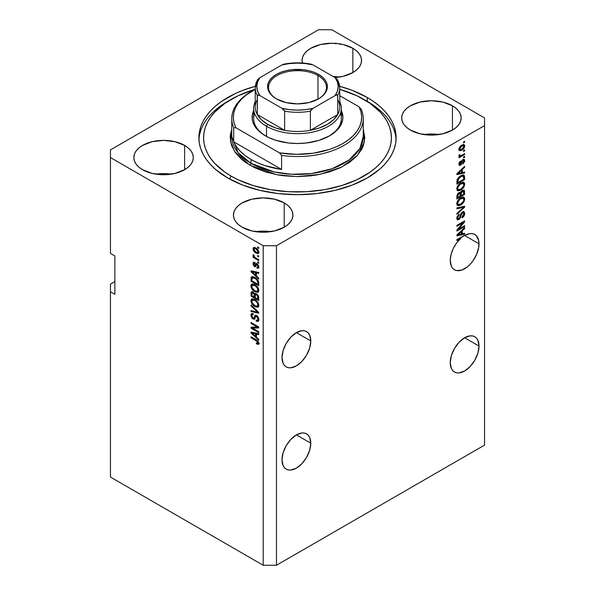 <?xml version="1.0" encoding="UTF-8"?>
<svg xmlns="http://www.w3.org/2000/svg" width="595" height="595" viewBox="0 0 595 595"><rect width="100%" height="100%" fill="white"/><g stroke="black" fill="none" stroke-linecap="round" stroke-linejoin="round"><path stroke-width="0.89" d="M310.783 443.193A20.349 11.751 -60 0 1 301.903 463.676A20.349 11.751 -60 0 1 286.217 469.128A20.349 11.751 -60 0 1 282.008 459.809L283.101 452.817L286.217 445.633L290.888 439.333L296.392 434.886L310.783 443.193L309.69 450.184L306.566 457.377L301.903 463.676L296.392 468.116L290.888 470.035L288.397 469.931L286.217 469.128L284.432 467.64L283.101 465.535L282.008 459.809A20.349 11.751 -60 0 1 290.888 439.333A20.349 11.751 -60 0 1 306.566 433.881L308.359 435.369L309.69 437.474L310.783 443.193L296.392 434.886L301.903 432.974L304.387 433.071L306.566 433.881A20.349 11.751 -60 0 1 310.783 443.193M479.02 346.067A20.349 11.751 -60 0 1 470.139 366.542A20.349 11.751 -60 0 1 454.454 371.994A20.349 11.751 -60 0 1 450.244 362.682L451.337 355.691L454.454 348.499L459.124 342.199L464.628 337.759L479.02 346.067L477.926 353.058L474.803 360.25L470.139 366.542L464.628 370.99L459.124 372.901L456.633 372.805L454.454 371.994L452.669 370.514L451.337 368.409L450.244 362.682A20.349 11.751 -60 0 1 459.124 342.199A20.349 11.751 -60 0 1 474.803 336.748L476.595 338.235L477.926 340.34L479.02 346.067L464.628 337.759L470.139 335.848L472.623 335.944L474.803 336.748A20.349 11.751 -60 0 1 479.02 346.067M310.783 340.95A20.349 11.751 -60 0 1 301.903 361.433A20.349 11.751 -60 0 1 286.217 366.884A20.349 11.751 -60 0 1 282.008 357.565L283.101 350.574L286.217 343.382L290.888 337.09L296.392 332.642L310.783 340.95L309.69 347.941L306.566 355.133L301.903 361.433L296.392 365.873L290.888 367.792L288.397 367.688L286.217 366.884L284.432 365.397L283.101 363.292L282.008 357.565A20.349 11.751 -60 0 1 290.888 337.09A20.349 11.751 -60 0 1 306.566 331.638L308.359 333.118L309.69 335.223L310.783 340.95L296.392 332.642L301.903 330.731L304.387 330.827L306.566 331.638A20.349 11.751 -60 0 1 310.783 340.95M479.02 243.824A20.349 11.751 -60 0 1 470.139 264.299A20.349 11.751 -60 0 1 454.454 269.751A20.349 11.751 -60 0 1 450.244 260.439L451.003 254.667L453.197 248.636L456.603 242.968L460.857 238.275L456.878 240.566L456.878 239.636L463.059 236.141L469.648 233.664L472.259 233.634L474.557 234.371L476.446 235.828L478.722 240.648L478.744 247.222L476.595 254.452L472.623 261.331L470.139 264.299L467.439 266.805L461.824 270.048L456.633 270.561L454.454 269.751L452.669 268.271L451.337 266.166L450.244 260.439A20.349 11.751 -60 0 1 460.857 238.275L460.054 237.807L460.857 238.275L456.878 240.566L456.878 239.636L463.929 235.94A20.349 11.751 -60 0 1 474.803 234.504A20.349 11.751 -60 0 1 479.02 243.824L464.628 235.516L479.02 243.824M339.314 77.038A29.743 17.173 0 0 0 333.088 76.495L339.314 77.038M352.842 48.284L352.842 72.568L343.196 76.286L334.836 77.506A29.743 17.173 180 0 0 361.552 60.422L360.979 63.769L359.291 66.997L356.539 69.965L352.842 72.568L352.842 48.284L356.539 50.88L359.291 53.855L360.979 57.075L361.552 60.422A29.743 17.173 180 0 0 352.842 48.284A29.743 17.173 180 0 0 320.43 44.558A29.743 17.173 180 0 0 302.074 60.422L302.639 57.075L304.335 53.855L307.087 50.88L310.783 48.284L320.43 44.558L331.809 43.249L337.61 43.584L343.196 44.558L352.842 48.284M302.409 63.003A29.743 17.173 180 0 1 302.074 60.422L302.409 63.003M171.077 174.171A29.743 17.173 0 0 0 156.069 174.171L163.573 173.614L171.077 174.171M184.606 145.411L184.606 169.694L174.96 173.42L163.573 174.722L152.194 173.42L142.547 169.694A29.743 17.173 180 0 1 133.838 157.556A29.743 17.173 180 0 1 152.194 141.692A29.743 17.173 180 0 1 184.606 145.411L188.303 148.014L191.054 150.981L192.743 154.202L193.316 157.556L192.743 160.903L191.054 164.123L188.303 167.091L184.606 169.694L184.606 145.411A29.743 17.173 180 0 1 193.316 157.556A29.743 17.173 180 0 1 174.96 173.42A29.743 17.173 180 0 1 142.547 169.694L138.843 167.091L136.099 164.123L134.403 160.903L133.838 157.556L134.403 154.202L136.099 150.981L138.843 148.014L142.547 145.411L152.194 141.692L163.573 140.383L174.96 141.692L184.606 145.411M270.695 231.678A29.743 17.173 0 0 0 255.686 231.678L263.191 231.12L270.695 231.678M284.217 202.925L284.217 227.208L274.57 230.927L263.191 232.236L251.804 230.927L242.158 227.208A29.743 17.173 180 0 1 233.448 215.063A29.743 17.173 180 0 1 251.804 199.199A29.743 17.173 180 0 1 284.217 202.925L287.913 205.528L290.665 208.495L292.361 211.716L292.926 215.063L292.361 218.417L290.665 221.638L287.913 224.605L284.217 227.208L284.217 202.925A29.743 17.173 180 0 1 292.926 215.063A29.743 17.173 180 0 1 274.57 230.927A29.743 17.173 180 0 1 242.158 227.208L238.461 224.605L235.709 221.638L234.021 218.417L233.448 215.063L234.021 211.716L235.709 208.495L238.461 205.528L242.158 202.925L251.804 199.199L263.191 197.897L274.57 199.199L284.217 202.925M438.931 134.552A29.743 17.173 0 0 0 423.923 134.552L431.427 133.994L438.931 134.552M452.453 105.791L452.453 130.074L442.806 133.801L431.427 135.102L420.04 133.801L410.394 130.074A29.743 17.173 180 0 1 401.685 117.936A29.743 17.173 180 0 1 420.04 102.072A29.743 17.173 180 0 1 452.453 105.791L456.157 108.394L458.901 111.362L460.597 114.582L461.162 117.936L460.597 121.283L458.901 124.504L456.157 127.471L452.453 130.074L452.453 105.791A29.743 17.173 180 0 1 461.162 117.936A29.743 17.173 180 0 1 442.806 133.801A29.743 17.173 180 0 1 410.394 130.074L406.697 127.471L403.946 124.504L402.257 121.283L401.685 117.936L402.257 114.582L403.946 111.362L406.697 108.394L410.394 105.791L420.04 102.072L431.427 100.763L442.806 102.072L452.453 105.791M367.227 97.483L367.227 101.418L367.227 97.483L373.727 101.626L379.491 106.111L384.467 110.908L388.609 115.958L391.867 121.216L394.217 126.638L395.638 132.164L396.114 137.743L395.638 143.321L394.217 148.854L391.867 154.269L388.609 159.534L384.467 164.584L379.491 169.374L367.227 178.002L352.285 185.082L335.238 190.34L316.741 193.583L297.5 194.677L278.259 193.583L259.762 190.34L242.715 185.082L227.773 178.002A98.614 56.934 180 0 1 198.886 137.743A98.614 56.934 180 0 1 255.322 86.282L242.715 90.403L234.943 93.735L221.273 101.626L215.509 106.111L210.533 110.908L206.391 115.958L203.133 121.216L200.783 126.638L199.362 132.164L198.886 137.743L199.362 143.321L200.783 148.854L203.133 154.269L206.391 159.534L210.533 164.584L215.509 169.374L227.773 178.002A98.614 56.934 180 0 0 335.238 190.34A98.614 56.934 180 0 0 396.114 137.743A98.614 56.934 180 0 0 367.227 97.483A98.614 56.934 180 0 0 339.678 86.282L352.285 90.403L367.227 97.483M110.447 284.083L114.872 281.524L110.447 284.083L110.447 477.064L110.447 284.083M110.447 149.888L318.533 29.75L331.809 29.75L484.553 117.936L484.553 125.605L276.467 245.735L276.467 565.25L484.553 445.112L484.553 125.605L484.553 445.112L276.467 565.25L276.467 245.735L263.191 245.735L110.447 157.556L110.447 253.411L114.872 255.962L114.872 294.302L110.447 291.751L114.872 294.302L114.872 255.962L110.447 253.411L110.447 149.888L110.447 157.556L263.191 245.735L263.191 565.25L263.191 245.735L276.467 245.735L484.553 125.605L484.553 117.936L331.809 29.75L318.533 29.75L110.447 149.888M458.462 229.201L464.628 225.639L464.628 226.569L456.878 231.038L456.878 230.049L463.059 222.716L456.878 226.279L456.878 225.349L464.628 220.871L464.628 221.868L458.462 229.201L464.628 221.868L464.628 220.871L456.878 225.349L456.878 226.279L463.059 222.716L456.878 230.049L456.878 231.038L464.628 226.569L464.628 225.639L458.462 229.201L457.882 228.867L458.462 229.201M463.416 211.575L463.624 212.772L464.732 213.412L464.093 211.716L462.471 211.894L464.145 211.746L464.695 214.029L464.011 216L462.627 217.562L462.114 217.911L462.01 217.041L463.327 215.673L463.817 214.066L463.059 212.616L461.616 213.769L460.493 217.725L459.109 219.406L457.83 219.853L457.086 219.436L456.923 217.019L459.095 214.081L459.199 214.951L458.083 216.089L457.689 217.763L458.165 218.737L459.34 218.291L460.924 213.59L462.471 211.894L460.627 214.341L459.712 217.844L457.8 218.893L458.901 219.533L462.501 212.809L463.408 212.705L463.825 213.85L462.01 217.041L462.114 217.911C463.758 216.855 464.628 215.353 464.732 213.412L463.624 212.906M456.878 207.886L464.628 206.227L464.628 207.186L456.878 214.341L456.878 213.382L463.721 207.283L456.878 208.852L456.878 207.886L456.878 208.852L463.721 207.283L456.878 213.382L456.878 214.341L464.628 207.186L464.628 206.227L456.878 207.886M464.732 199.147L464.026 201.683L462.248 203.914L460.143 205.305L458.113 205.729L457.005 204.888L456.804 203.312L457.347 201.46L458.923 199.288L462.91 197.138L464.427 197.838L464.732 199.147L463.55 197.198L460.761 197.897C458.507 199.132 457.183 201.073 456.781 203.735L457.607 205.543L460.857 204.925L463.512 202.486L462.932 202.151L463.512 202.486L464.732 199.147L463.624 198.507L464.732 199.147M464.732 184.279L464.026 186.815L462.248 189.039L460.143 190.43L458.113 190.861L457.005 190.021L456.804 188.444L457.347 186.592L458.923 184.42L462.91 182.263L464.427 182.963L464.732 184.279L463.55 182.33L460.761 183.022C458.507 184.257 457.183 186.205 456.781 188.86L457.607 190.675L460.857 190.058L463.512 187.618L462.932 187.276L463.512 187.618L464.732 184.279L463.624 183.639L464.732 184.279M462.315 172.595L464.628 172.037L464.628 173.004L456.878 174.625L456.878 173.718L464.628 166.384L464.628 167.351L462.315 169.471L462.315 172.595L462.315 169.471L464.628 167.351L464.628 166.384L456.878 173.718L456.878 174.625L464.628 173.004L464.628 172.037L462.315 172.595L461.408 172.074L462.315 172.595M463.52 141.93L464.628 141.29L464.628 142.22L463.52 142.86L463.52 141.93L463.52 142.86L464.628 142.22L464.628 141.29L463.52 141.93M463.483 144.503L463.624 145.299L464.732 145.931L464.16 144.644L461.757 145.158L464.16 144.644L464.717 145.641L464.479 147.21L463.319 148.981L460.798 150.595L459.139 150.29L458.953 148.69L459.823 146.816L461.757 145.158C460.136 146.013 459.184 147.396 458.894 149.308L459.466 150.595L461.809 150.119C463.46 149.263 464.435 147.865 464.732 145.931L463.624 145.299L463.602 145.678M463.52 150.528L464.628 149.888L464.628 150.818L463.52 151.457L463.52 150.528L463.52 151.457L464.628 150.818L464.628 149.888L463.52 150.528M458.894 155.816L459.898 156.336L458.894 155.764L459.898 156.336L458.998 156.857L458.998 157.787L464.628 154.529L463.825 154.068L464.628 154.529L464.628 153.607L461.705 155.288L464.628 153.607L464.628 154.529L458.998 157.787L458.998 156.857L459.898 156.336L458.916 156.009L459.199 154.767L460.002 154.648L460.203 155.808L461.705 155.288L460.56 155.786L459.898 155.34L460.002 154.648L459.199 154.767L459.109 156.269M463.52 156.916L464.628 156.277L464.628 157.206L463.52 157.846L463.52 156.916L463.52 157.846L464.628 157.206L464.628 156.277L463.52 156.916M460.389 164.421L459.005 163.246L459.697 163.647L460.604 161.966L459.928 161.58L460.604 161.966L460.508 161.096L458.894 164.146L459.377 165.425L460.5 165.284L459.392 164.644L459.801 164.354L459.392 164.644L460.5 165.284L462.226 162.004L461.445 161.55L462.226 162.004L462.538 160.948L461.869 160.561L462.538 160.948L463.051 160.442L462.322 160.018L463.929 161.141L462.821 163.134L462.917 164.004L464.732 160.739L464.219 159.415L462.91 159.594L464.011 159.326L464.702 161.178L463.282 163.714L462.917 164.004L462.821 163.134L463.929 161.141L463.371 160.323L462.538 160.948L461.103 164.8L459.511 165.484L458.916 164.525L459.303 162.442L460.508 161.096L459.704 163.841L460.061 164.503L460.656 164.19L461.683 160.873L462.91 159.594L460.389 164.421L458.849 163.826M460.716 175.845L462.642 175.049L464.189 175.324L464.628 179.631L456.878 184.1L457.265 179.37L458.566 177.503L460.716 175.845L457.027 180.077L456.878 184.1L464.628 179.631L464.628 176.99L463.52 176.417L464.628 176.99L463.981 175.161L460.716 175.845M460.456 192.683L458.827 192.624L456.878 196.201L456.878 198.975L464.628 194.498L463.721 193.977L464.628 194.498L464.093 190.088L462.352 190.355L464.353 190.333L464.628 194.498L456.878 198.975L457.362 194.171L459.072 192.497L460.456 192.683L462.352 190.355L460.203 192.453M462.315 233.828L464.628 233.27L464.628 234.237L456.878 235.851L456.878 234.943L464.628 227.617L464.628 228.577L462.315 230.696L462.315 233.828L462.315 230.696L464.628 228.577L464.628 227.617L456.878 234.943L456.878 235.851L464.628 234.237L464.628 233.27L462.315 233.828L461.408 233.3L462.315 233.828M110.447 477.064L263.191 565.25L276.467 565.25L263.191 565.25L110.447 477.064M252.592 328.157L258.758 331.713L258.758 332.642L251.016 328.172L251.016 327.183L257.189 326.975L251.016 323.405L251.016 322.475L258.758 326.953L258.758 327.949L252.592 328.157L258.758 327.949L258.758 326.953L251.016 322.475L251.016 323.405L257.189 326.975L251.016 327.183L251.016 328.172L258.758 332.642L258.758 331.713L252.592 328.157L253.701 327.518L252.592 328.157M256.609 315.484L257.925 316.711L258.795 318.756L258.699 320.683L257.732 321.493L256.244 321.084L256.147 320.095L257.323 320.311L257.925 319.403L257.791 317.931L256.921 316.622L255.753 316.369L254.734 318.89L253.834 319.292L252.183 318.332L251.038 316.243L251.053 314.197L251.819 313.446L253.225 313.766L253.329 314.755L252.213 314.606L251.819 315.826L252.295 317.351L253.262 318.184L254.035 318.035L255.054 315.387L256.609 315.484L254.757 315.796L253.842 318.243L253.054 318.08L251.819 315.67L252.213 314.606L253.329 314.755L253.225 313.766L251.551 313.55L250.912 315.179L253.039 319.002L254.437 319.165L255.828 316.317L256.631 316.428L257.955 319.002L257.434 320.251L256.147 320.095L256.244 321.084L258.171 321.345L258.862 319.604L256.609 315.484M251.016 305.012L258.758 312.308L258.758 313.267L251.016 311.468L251.016 310.508L257.858 312.316L251.016 305.979L251.016 305.012L251.016 305.979L257.858 312.316L251.016 310.508L251.016 311.468L258.758 313.267L258.758 312.308L251.016 305.012M257.65 307.28L258.862 305.339L257.91 307.191L255.344 306.841L252.243 304.283L251.001 301.613L251.105 299.672L252.213 298.772L254.191 299.144L256.356 300.549L258.178 302.825L258.862 305.339L257.68 302.022L254.898 299.508L251.73 298.943L250.912 300.743C251.328 303.457 252.682 305.428 254.987 306.648L258.074 307.109M257.65 292.405L258.862 290.472L257.91 292.316L255.344 291.966L252.243 289.415L251.001 286.745L251.105 284.797L252.213 283.904L254.191 284.269L256.356 285.674L258.178 287.958L258.862 290.472L257.68 287.154L254.898 284.633L251.73 284.075L250.912 285.875C251.328 288.59 252.682 290.553 254.987 291.781L258.074 292.234M257.657 255.441L258.758 256.081L258.758 257.01L257.657 256.371L257.657 255.441L257.657 256.371L258.758 257.01L258.758 256.081L257.657 255.441M255.887 248.026L258.609 250.949L258.803 252.793L257.903 253.663L254.928 252.362L253.277 250.153L253.411 247.736L254.407 247.453L255.887 248.026L253.604 247.594L253.024 248.874C253.321 250.807 254.296 252.206 255.947 253.054L258.282 253.522L258.862 252.243C258.557 250.279 257.568 248.874 255.887 248.026M257.955 342.757L258.699 342.326L256.348 342.869L256.445 343.858L257.412 343.3L256.445 343.858L258.312 344.401L258.862 343.322L258.215 344.423L256.445 343.858L256.348 342.869L257.866 343.137L257.613 341.768L251.016 337.7L251.016 336.77L257.509 340.66L258.862 343.322L256.274 339.805L251.016 336.77L251.016 337.7L257.375 341.493L257.747 343.255L258.855 342.616M256.445 275.998L258.758 278.118L258.758 279.085L251.016 271.751L251.016 270.844L258.758 272.458L258.758 273.425L256.445 272.874L256.445 275.998L256.445 272.874L258.758 273.425L258.758 272.458L251.016 270.844L251.016 271.751L258.758 279.085L258.758 278.118L256.445 275.998M257.047 263.682L258.758 266.024L258.758 267.705L258.148 268.286L257.047 268.107L256.951 267.118L257.761 267.185L258.044 266.657L257.278 264.753L256.638 264.641L255.322 266.805L253.968 266.069L253.113 264.425L253.12 262.878L253.678 262.231L254.638 262.41L254.734 263.399L254.058 263.354L253.834 264.031L254.586 265.63L255.82 263.548L257.047 263.682L255.902 263.488L254.987 265.571L254.519 265.593L253.834 264.031L254.734 263.399L254.638 262.41L253.53 262.298L253.024 263.6L254.63 266.59L255.657 266.716L256.676 264.611L257.181 264.693L258.059 266.404L257.754 267.192L256.951 267.118L257.047 268.107L258.379 268.196L258.862 266.932L257.047 263.682M257.657 261.711L258.758 262.35L258.758 263.28L257.657 262.64L257.657 261.711L257.657 262.64L258.758 263.28L258.758 262.35L257.657 261.711M255.843 257.992L258.758 259.68L258.758 260.61L253.128 257.36L253.128 256.43L254.028 256.943L253.12 255.731L253.329 254.571L254.132 255.381L254.4 256.854L255.843 257.992L254.69 257.166L253.329 254.571L253.024 255.27L254.028 256.943L253.128 256.43L253.128 257.36L258.758 260.61L258.758 259.68L255.843 257.992M257.657 246.843L258.758 247.483L258.758 248.412L257.657 247.773L257.657 246.843L257.657 247.773L258.758 248.412L258.758 247.483L257.657 246.843M254.846 277.404L256.906 278.958L258.349 280.959L258.758 285.704L251.016 281.234L251.157 277.367L252.697 276.578L254.846 277.404L251.663 276.734L251.157 277.367L251.016 281.234L258.758 285.704L258.758 283.071C258.446 280.453 257.137 278.564 254.846 277.404M256.49 293.804L258.49 296.094L258.758 300.579L251.016 296.102L251.105 292.45L252.161 291.714L253.44 292.338L254.586 293.937L255.367 293.432L256.49 293.804L254.586 293.937L252.964 292.004L251.521 291.84L251.016 296.102L258.758 300.579L258.758 297.82C258.751 296.087 257.992 294.748 256.49 293.804M256.445 337.231L258.758 339.343L258.758 340.31L251.016 332.984L251.016 332.077L258.758 333.691L258.758 334.658L256.445 334.1L256.445 337.231L256.445 334.1L258.758 334.658L258.758 333.691L251.016 332.077L251.016 332.984L258.758 340.31L258.758 339.343L256.445 337.231M335.595 43.814L335.283 43.167M340.623 44.008L340.809 44.647M339.857 43.933L339.619 43.502M336.041 43.219L336.287 43.658M259.42 343.761L257.553 343.218L258.996 343.791M257.999 341.128L257.375 341.493L257.999 341.128M257.092 340.333L256.333 340.771L257.092 340.333M251.819 337.231L251.016 337.7L251.819 337.231M252.436 271.409L251.016 271.751L252.124 271.075L252.436 271.409M258.758 272.525L257.553 272.235L256.445 272.874L257.553 272.235L258.758 272.525M256.646 272.019L256.646 272.755L256.646 272.019L255.545 272.659L256.646 272.019M255.545 275.173L251.819 271.766L252.771 271.216L251.819 271.766L253.411 272.175L254.467 271.565L253.411 272.175L255.545 272.659L255.545 275.173L256.445 274.645L255.545 275.173L255.545 272.659L251.819 271.766L255.545 275.173M258.773 267.646L257.047 268.107L258.111 266.984L258.87 267.661M258.751 266.002L258.059 266.404L258.751 266.002M257.836 264.314L257.181 264.693L257.836 264.314M257.59 264.076L256.676 264.611L257.59 264.076M256.081 266.106L254.63 266.59L255.738 265.95L255.151 265.504M254.147 263.302L253.024 263.6L254.132 262.96L254.214 262.261L254.154 263.362M253.834 264.031L254.734 263.399M254.987 265.571L256.095 264.931L254.519 265.593M256.631 263.444L256.095 264.931L256.415 264.076L255.307 264.716L256.616 263.481M255.076 265.43L256.095 266.114M258.461 262.179L257.657 262.64L258.461 262.179M253.931 256.891L253.128 257.36L253.931 256.891M253.663 254.905L253.024 255.27L253.663 254.905M258.461 247.304L257.657 247.773L258.461 247.304M258.721 253.031L257.412 252.615M256.839 252.54L255.947 253.054L257.613 252.563L258.743 251.358L257.695 252.518L255.939 252.124L253.834 249.364L254.184 248.606L255.939 248.985L256.698 248.554L255.939 248.985L258.059 251.752L257.3 250.064L255.768 248.888L254.273 248.561L253.834 249.469L254.586 251.053L256.839 252.54M254.154 248.621L254.132 248.234L253.024 248.874L254.132 248.234L254.281 247.438M257.308 252.563L259.011 253.024M254.377 247.267L254.191 248.851M255.143 248.078L255.679 247.862M258.959 251.759L258.423 251.983M255.59 247.862L254.184 248.606M257.695 252.518L258.84 251.856M258.461 255.902L257.657 256.371L258.461 255.902M258.758 284.425L258.156 284.075L258.758 284.425M251.916 280.706L251.016 281.234L251.916 280.706M252.072 278.081L251.916 280.825L257.858 284.254L257.858 282.655L258.699 282.171L257.858 282.655L256.728 279.776L257.338 279.419L256.728 279.776L254.831 278.326L255.605 277.88L254.831 278.326L253.091 277.634L252.072 278.081L254.831 278.326L256.728 279.776L257.858 282.655L257.858 284.254L258.758 283.733L257.858 284.254L251.916 280.825L252.072 278.081L251.016 278.713L254.058 276.995M252.369 276.497L252.124 278.073L252.265 276.734L251.157 277.367L252.339 276.563M253.388 277.181L254.199 276.995M256.445 291.327L258.751 291.766L256.095 291.141M255.865 291.267L254.987 291.781L255.865 291.267M252.027 285.481L250.912 285.875L252.02 285.236L252.369 283.882L252.042 285.659M253.477 284.462L254.437 284.313M255.002 290.858C253.217 289.966 252.154 288.478 251.819 286.388L254.229 284.291L253.537 284.432L252.429 285.065L254.868 285.548L255.634 285.109L254.868 285.548C256.601 286.448 257.635 287.921 257.955 289.951L258.758 289.49L257.338 291.275L255.002 290.858L256.534 291.431L257.553 291.119L257.687 288.612L255.411 285.89L252.6 284.99L251.841 286.054L252.094 287.764L255.002 290.858M254.236 284.291L253.12 284.931M257.338 291.275L258.855 290.234M258.758 299.3L258.156 298.95L258.758 299.3M255.136 297.21L254.534 296.86L255.136 297.21M251.916 295.581L251.016 296.102L251.916 295.581M252.362 291.461L252.124 292.933L251.016 293.328L252.124 292.688L252.235 291.728M255.456 293.432L254.586 293.937L255.456 293.432M254.92 293.543L254.586 293.937M254.236 297.031L251.916 295.7L252.213 292.859L253.745 292.621L253.091 293L254.162 294.436L255.27 293.796L254.162 294.436L254.236 295.395L255.3 294.778L254.236 295.395L254.236 297.031L255.136 296.511L254.236 297.031L254.005 293.989L252.801 292.866L251.99 293.223L251.916 295.7L254.236 297.031M257.858 299.129L255.136 297.56L255.493 294.584L257.211 294.324L256.49 294.733L257.761 296.325L258.423 295.938L257.761 296.325L257.858 297.284L258.676 296.808L257.858 297.284L257.858 299.129L258.758 298.601L257.858 299.129L257.419 295.581L255.895 294.51L255.181 295.165L255.136 297.56L257.858 299.129M256.668 293.915L255.493 294.584M256.445 306.202L258.751 306.641L256.095 306.009M255.865 306.142L254.987 306.648L255.865 306.142M252.027 300.356L250.912 300.743L252.02 300.111L252.369 298.75L252.042 300.534M253.477 299.337L254.437 299.188M258.922 304.982L258.661 305.354M255.002 305.726C253.217 304.841 252.154 303.346 251.819 301.263L254.229 299.159L253.537 299.3L252.429 299.94L254.868 300.423L255.634 299.984L254.868 300.423C256.601 301.323 257.635 302.788 257.955 304.826L258.758 304.365L257.338 306.15L255.002 305.726L256.534 306.306L257.553 305.994L257.687 303.48L255.411 300.758L252.6 299.865L251.841 300.921L252.094 302.639L255.002 305.726M254.236 299.166L253.12 299.798M257.338 306.15L258.855 305.109M258.758 312.368L258.044 312.204L258.758 312.368M253.277 311.096L252.124 310.828L251.016 311.468L252.124 310.798L253.277 311.096M258.423 311.988L257.858 312.316L258.423 311.988M257.233 310.865L256.631 311.215L257.233 310.865M251.648 305.614L251.016 305.979L251.648 305.614M258.617 320.861L257.352 320.445L256.244 321.084L257.338 320.303L258.84 320.854M257.434 320.251L258.855 319.299M258.751 318.541L257.955 319.002L258.751 318.541M257.33 316.027L256.631 316.428L257.33 316.027M254.876 318.645L254.139 318.362L253.039 319.002L253.901 318.206L254.943 318.652M252.161 313.558L252.027 314.792L250.912 315.179L252.02 314.539L252.221 313.416M254.162 317.44L254.95 317.604L253.842 318.243L254.95 317.604L255.463 316.481L254.355 317.12L255.463 316.481L255.865 315.157L254.95 317.604M255.813 315.186L254.757 315.796L255.813 315.186M255.196 315.291L254.757 315.796M255.634 315.796L255.463 316.481M256.452 316.547L256.683 315.952M258.944 319.113L258.431 319.671M252.897 327.979L252.124 327.533L251.016 328.172L252.124 327.146L252.897 327.979M257.992 326.506L257.189 326.975L257.992 326.506M251.819 322.944L251.016 323.405L251.819 322.944M258.758 327.347L253.701 327.518L258.758 327.347M252.436 332.642L251.016 332.984L252.124 332.308L252.436 332.642M258.758 333.75L257.553 333.46L256.445 334.1L257.553 333.46L258.758 333.75M256.646 333.252L256.646 333.988L256.646 333.252L255.545 333.884L256.646 333.252M255.545 336.398L251.819 332.992L252.771 332.441L251.819 332.992L253.411 333.408L254.467 332.798L253.411 333.408L255.545 333.884L255.545 336.398L256.445 335.878L255.545 336.398L255.545 333.884L251.819 332.992L255.545 336.398M463.825 141.751L464.628 142.22L463.825 141.751M460.917 149.598L461.809 150.119L460.917 149.598M460.344 149.672L459.035 150.104M463.565 145.916L463.371 144.295M458.738 150.089L460.448 149.62M461.809 149.189L460.039 149.576L459.005 148.46L459.697 148.862L461.809 146.05L461.051 145.611L461.809 146.05L463.579 145.663L463.929 146.377L461.988 149.085L463.721 147.263L463.46 145.611L461.46 146.273L459.905 147.977L459.92 149.486L461.809 149.189M458.916 148.929L460.039 149.576M463.579 145.663L462.174 144.927M463.825 150.349L464.628 150.818L463.825 150.349M460.21 155.808L459.593 156.165L460.21 155.808M459.139 154.893L459.898 155.34L459.139 154.893M460.56 155.786L459.898 155.34M463.825 156.738L464.628 157.206L463.825 156.738M463.527 159.334L463.624 160.1L464.732 160.739L463.617 160.352M463.051 160.442L463.646 160.375L462.538 159.735M459.281 163.781L459.749 163.216M463.602 160.538L463.52 159.319M463.52 172.305L464.628 173.004L463.52 172.364L461.408 172.81L463.52 172.305M460.56 172.989L458.812 173.353L460.56 172.989M457.54 173.614L456.878 173.755L457.54 173.614M463.996 166.987L464.628 167.351L463.996 166.987M461.727 169.129L462.315 169.471L461.727 169.129M461.207 169.62L461.207 170.185L461.207 169.62M461.408 172.81L457.198 173.42L457.689 173.703L459.281 172.275L458.738 171.962L459.281 172.275L461.408 170.296L460.842 169.969L461.408 170.296L461.408 172.81L461.408 170.296L457.689 173.703L461.408 172.81M463.721 179.102L464.628 179.631L463.721 179.102M457.488 182.479L456.878 182.821L457.488 182.479M463.289 174.989L463.52 176.351L463.26 174.937M461.489 175.406L462.018 175.443M462.598 176.046L460.307 177.02L458.44 178.745L457.786 182.65L463.721 179.221L463.617 176.648L462.598 176.046L463.721 177.63L463.721 179.221L457.786 182.65L456.878 182.13L457.786 182.65L457.786 181.081L456.938 180.59L457.786 181.081L457.942 179.727L457.28 179.34L457.942 179.727L460.701 176.782L459.935 176.343L460.701 176.782L462.598 176.046L461.519 175.428L463.26 176.142L461.586 175.399M460.002 189.56L460.857 190.058L460.002 189.56M458.946 189.835L457.131 190.236M463.936 182.487L463.55 182.33M463.289 182.278L463.617 183.877M463.609 184.034L462.94 181.914M457.005 190.221L459.035 189.79M461.289 182.687L462.114 182.836M457.629 189.188L456.729 188.533M460.872 189.121L458.291 189.686L456.893 187.871L457.689 188.332L458.99 185.365L458.373 185.015L458.99 185.365L460.738 183.967L459.98 183.528L460.738 183.967L463.215 183.476L463.825 184.807C463.52 186.778 462.538 188.213 460.872 189.121L463.565 186.109L463.81 184.51L463.222 183.476L460.515 184.1L458.053 186.793L457.689 188.489L458.12 189.56L460.872 189.121M456.789 188.645L458.291 189.686M463.215 183.476L461.43 182.672M464.628 191.746L463.52 191.107L464.628 191.746M460.709 195.487L460.099 195.837L460.709 195.487M457.488 197.347L456.878 197.696L457.488 197.347M459.898 193.434L459.972 192.393L459.898 193.434M462.479 190.683L462.62 191.612M458.857 192.884L458.998 193.903M460.099 196.186L457.786 197.525L456.878 196.997L457.786 197.525L457.786 196L456.923 195.502L457.786 196L458.961 193.479L458.232 193.063L460.024 193.672L460.099 196.186L459.965 193.524L458.961 193.479L457.957 194.595L457.786 197.525L460.099 196.186M458.663 192.683L460.024 193.672M463.721 194.096L461.006 195.666L460.099 195.138L461.006 195.666L461.006 193.948L459.898 193.308L461.006 193.948L462.36 191.278L461.638 190.861L463.624 191.404L463.721 194.096L463.289 191.054L461.274 192.445L461.006 195.666L463.721 194.096M462.226 190.437L463.624 191.404M460.002 204.435L460.857 204.925L460.002 204.435M458.946 204.71L457.131 205.111M463.936 197.362L463.55 197.198M463.289 197.146L463.617 198.745M463.609 198.909L462.94 196.789M457.005 205.089L459.035 204.665M461.289 197.555L462.449 198.009M457.629 204.063L456.729 203.408M460.872 203.988L458.291 204.554L456.893 202.746L457.689 203.2L458.99 200.24L458.373 199.883L458.99 200.24L460.738 198.834L459.98 198.395L460.738 198.834L463.215 198.343L463.825 199.682C463.52 201.645 462.538 203.088 460.872 203.988L463.565 200.976L463.81 199.377L463.222 198.351L462.255 198.217L460.292 199.117L458.053 201.66L457.689 203.356L458.12 204.435L460.872 203.988M456.789 203.52L458.291 204.554M463.215 198.343L461.43 197.547M463.52 206.465L464.628 207.186L463.52 206.547L463.111 206.926L463.52 206.465M462.635 206.651L463.721 207.283L462.635 206.651M462.62 206.643L461.393 206.956L462.501 207.596L461.393 206.956L456.878 207.96L462.62 206.643M463.408 212.705L462.255 212.036M461.794 212.4L462.501 212.809L461.794 212.4M460.344 215.494L461.036 215.888L460.344 215.494M457.681 218.023L456.789 217.904L458.068 218.692L456.893 217.153L457.689 217.606L459.199 214.951L458.47 214.535L459.199 214.951L459.095 214.081L456.781 218.164L457.391 219.726L458.901 219.533L457.8 218.893L456.953 219.205L458.202 218.618M463.617 213.077L463.312 211.389M463.825 226.1L464.628 226.569L463.825 226.1M458.157 229.023L457.354 229.492L458.157 229.023M462.255 222.247L463.059 222.716L462.255 222.247M463.765 221.37L464.628 221.868L463.765 221.37M463.059 221.779L462.531 222.411L463.059 221.779M463.52 233.537L464.628 234.237L463.52 233.597L461.408 234.036L463.52 233.537M460.56 234.214L458.812 234.579L460.56 234.214M457.54 234.846L456.878 234.98L457.54 234.846M463.996 228.212L464.628 228.577L463.996 228.212M461.727 230.362L462.315 230.696L461.727 230.362M461.207 230.853L461.207 231.41L461.207 230.853M461.408 234.043L457.198 234.646L457.689 234.936L459.281 233.508L458.738 233.188L459.281 233.508L461.408 231.529L460.842 231.202L461.408 231.529L461.408 234.043L461.408 231.529L457.689 234.936L461.408 234.043M254.578 113.459A43.829 25.302 0 0 0 265.965 136.143A43.829 25.302 180 0 1 253.671 118.576L253.671 108.35A43.829 25.302 180 0 1 255.24 101.648A43.829 25.302 0 0 0 266.508 126.244A43.829 25.302 0 0 0 319.53 130.223A43.829 25.302 0 0 0 339.76 101.648A43.829 25.302 180 0 1 341.329 108.35A43.829 25.302 180 0 1 314.272 131.726A43.829 25.302 180 0 1 266.508 126.244L266.508 136.441L266.508 126.244A43.829 25.302 180 0 1 253.671 108.35M265.4 135.824L265.4 135.824A45.391 26.21 180 0 1 253.671 110.469L252.325 114.723L252.325 119.863L252.979 122.406L255.56 127.323L262.41 133.92L268.702 137.557L276.102 140.405L288.642 143.001L297.5 143.499L306.358 143.001L318.898 140.405L329.6 135.824A45.391 26.21 180 0 1 265.4 135.824M231.76 136.463L238.179 152.826L251.016 163.305A1.562 0.907 -60 0 1 249.907 165.224L234.556 151.509L230.481 141.327L231.76 129.412L230.518 133.935L230.191 137.743L231.485 145.321L235.315 152.618L241.533 159.334L245.475 162.398L254.801 167.783L265.772 172.014L277.962 174.93L284.365 175.86L297.5 176.603L310.635 175.86L317.038 174.93L329.228 172.014L340.199 167.783L349.525 162.398L356.859 156.061L361.909 149.025L363.515 145.321L364.809 137.743L363.515 130.164L364.438 141.826L357.595 155.243L341.857 166.972L319.954 174.38L296.86 176.603L276.668 174.692L249.907 165.224A1.562 0.907 120 0 0 251.016 163.305A65.74 37.954 -0 0 0 322.661 171.531A65.74 37.954 -0 0 0 363.24 136.463L359.923 148.378L349.265 159.862L332.099 168.742L311.564 173.547L291.409 174.261L274.198 171.955L251.016 163.305L251.016 159.467L251.016 163.305A65.74 37.954 0 0 1 231.76 136.463L231.76 118.576A65.74 37.954 180 0 1 251.573 91.414M367.227 101.321L363.909 99.402A93.913 54.219 180 0 1 363.909 176.083A93.913 54.219 180 0 1 231.091 176.083L229.439 178.946L231.091 176.083L224.903 172.141L214.676 163.305L210.734 158.493L207.625 153.48L205.387 148.319L204.033 143.06L203.587 137.743L204.033 132.432L205.387 127.166L207.625 122.005L210.734 116.992L214.676 112.18L224.903 103.344L237.918 95.832L255.24 89.324A93.913 54.219 180 0 0 231.091 99.402A93.913 54.219 180 0 0 231.091 176.083L237.918 179.66L253.225 185.566L270.234 189.634L288.292 191.702L306.708 191.702L324.766 189.634L341.775 185.566L357.082 179.66L370.097 172.141L375.586 167.864L380.324 163.305L384.266 158.493L387.375 153.48L389.613 148.319L390.967 143.06L391.413 137.743L390.967 132.432L389.613 127.166L387.375 122.005L384.266 116.992L380.324 112.18L370.097 103.344L357.082 95.832L339.76 89.324A93.913 54.219 180 0 1 363.909 99.402L367.234 101.321A98.614 56.934 -0 0 0 367.227 101.321A98.614 56.934 180 0 1 396.054 139.661A98.614 56.934 -0 0 0 367.234 101.321M252.116 91.095L251.016 91.734A65.74 37.954 0 0 0 233.709 127.754L235.94 127.761A64.178 37.054 180 0 1 252.116 91.095A64.178 37.054 180 0 1 255.24 89.414L246.464 94.828L241.726 98.963L237.985 103.433L235.308 108.149L233.753 113.02L233.337 117.981L234.066 122.92L235.94 127.761L279.375 152.841L281.599 155.399A65.74 37.954 -0 0 0 361.291 109.391A65.74 37.954 180 0 1 363.24 118.576A65.74 37.954 180 0 1 281.599 155.399L281.599 169.463A65.74 37.954 180 0 1 251.016 159.467A65.74 37.954 180 0 1 233.709 141.811L233.709 127.754A65.74 37.954 180 0 1 231.76 118.576M279.375 152.841L296.317 154.343L313.349 153.198L329.243 149.494L336.413 146.757L342.876 143.492L348.536 139.758L353.274 135.623L357.015 131.16L359.692 126.445L361.247 121.566L361.663 116.613L360.934 111.667L359.06 106.832L339.76 95.683L359.06 106.832A64.178 37.054 180 0 1 342.876 143.492A64.178 37.054 180 0 1 279.375 152.841L281.599 155.399L281.599 169.463L233.709 141.811L236.438 146.697L240.283 151.323L245.17 155.607L251.016 159.467L257.709 162.844L265.132 165.67L281.599 169.463L233.709 141.811L233.709 127.754L235.94 127.761L279.375 152.841M341.329 110.469L342.891 117.297L342.675 119.863L340.935 124.905L337.536 129.65L329.6 135.824A45.391 26.21 180 0 0 341.329 110.469M361.291 109.391L359.06 106.832L361.291 109.391M231.091 99.402L227.766 101.321A98.614 56.934 0 0 0 198.946 139.661A98.614 56.934 180 0 1 229.469 100.362M341.329 108.35L341.329 118.576A43.829 25.302 180 0 1 329.035 136.143A43.829 25.302 -0 0 0 340.422 113.459M317.975 75.565A28.954 16.72 0 0 0 277.188 75.468A28.954 16.72 0 0 0 276.697 99.015A28.954 16.72 180 0 1 268.546 87.391A28.954 16.72 180 0 1 286.418 71.943A28.954 16.72 180 0 1 317.975 75.565L317.975 99.201L317.975 75.565A28.954 16.72 180 0 1 326.454 87.391A28.954 16.72 180 0 1 318.303 99.015A28.954 16.72 0 0 0 317.975 75.565L318.637 74.42L317.975 75.565M276.363 98.829L276.363 98.829A29.899 17.262 180 0 1 276.363 74.42A29.899 17.262 180 0 1 318.637 74.42L322.356 77.03L325.123 80.013L326.826 83.255L327.399 86.625L326.826 89.986L325.123 93.229L322.356 96.212L318.637 98.829L308.939 102.571L297.5 103.88L286.061 102.571L276.363 98.829L272.644 96.212L269.877 93.229L268.174 89.986L267.601 86.625L268.174 83.255L269.877 80.013L272.644 77.03L276.363 74.42L280.892 72.27L286.061 70.671L291.669 69.689L303.331 69.689L308.939 70.671L314.108 72.27L318.637 74.42A29.899 17.262 180 0 1 318.637 98.829A29.899 17.262 180 0 1 276.363 98.829M337.752 99.64A42.26 24.402 180 0 1 337.752 114.5A42.26 24.402 180 0 1 310.374 130.312A42.26 24.402 180 0 1 284.626 130.312A42.26 24.402 180 0 1 267.616 124.325L266.508 126.244L267.616 124.325L275.5 127.903L284.626 130.312L257.248 114.5L261.413 119.773L267.616 124.325A42.26 24.402 180 0 1 257.248 114.5A42.26 24.402 180 0 1 257.248 99.64M337.752 114.5L310.374 130.312L319.5 127.903L327.384 124.325L333.587 119.773L337.752 114.5L310.374 130.312L310.374 111.139L312.992 108.35L335.134 95.564L337.343 94.858L337.752 95.334L337.752 114.5A42.26 24.402 0 0 0 339.76 107.07L339.76 87.896A42.26 24.402 180 0 1 337.752 95.334L337.752 114.5M284.217 64.186L282.008 64.892L259.866 77.677L257.575 82.065L256.802 86.625L257.575 91.184L259.866 95.564L282.008 108.35L284.217 110.194L284.626 111.139L284.626 130.312L257.248 114.5L257.375 94.992L259.866 95.564L282.008 108.35L289.601 109.673L297.5 110.12L305.399 109.673L312.992 108.35L335.134 95.564L337.425 91.184L338.198 86.625L337.425 82.065L335.134 77.677L312.992 64.892L310.501 64.32M337.625 79.983L335.134 77.677L312.992 64.892L305.399 63.576L297.5 63.122L289.601 63.576L282.008 64.892L259.866 77.677L257.375 79.983M337.752 80.466A42.26 24.402 180 0 1 339.76 87.896L337.551 79.834M257.449 79.834L255.24 87.896L255.24 107.07A42.26 24.402 0 0 0 257.248 114.5L257.248 95.334A42.26 24.402 180 0 1 255.24 87.896A42.26 24.402 180 0 1 257.248 80.466M284.626 130.312A42.26 24.402 0 0 0 310.374 130.312L310.374 111.139A42.26 24.402 180 0 1 284.626 111.139L284.626 130.312M283.458 64.253L282.008 64.892A40.698 23.495 180 0 1 312.992 64.892L310.783 64.186M259.866 95.564A40.698 23.495 180 0 1 259.866 77.677L257.657 79.514M255.24 87.896A42.26 24.402 0 0 0 257.248 95.334M311.542 109.383L312.992 108.35A40.698 23.495 180 0 1 282.008 108.35L284.626 111.139A42.26 24.402 0 0 0 310.374 111.139M336.584 78.711L335.134 77.677A40.698 23.495 180 0 1 335.134 95.564L336.644 94.91L337.752 95.334A42.26 24.402 0 0 0 339.76 87.896M283.592 64.223L283.629 64.208C292.874 62.386 302.126 62.386 311.371 64.208M257.375 94.992L259.487 95.356L258.356 94.91M310.501 110.655L312.613 108.58L310.501 110.655M337.543 79.819L335.513 77.908L337.543 79.819M257.754 267.192L258.862 266.553M254.08 263.34L255.188 262.7M254.898 265.645L256.006 265.006M252.213 292.859L253.321 292.219M255.828 316.317L256.936 315.677M252.213 314.606L253.314 313.967M460.121 155.771L459.013 155.131M363.24 118.576L363.24 136.463"/></g></svg>
